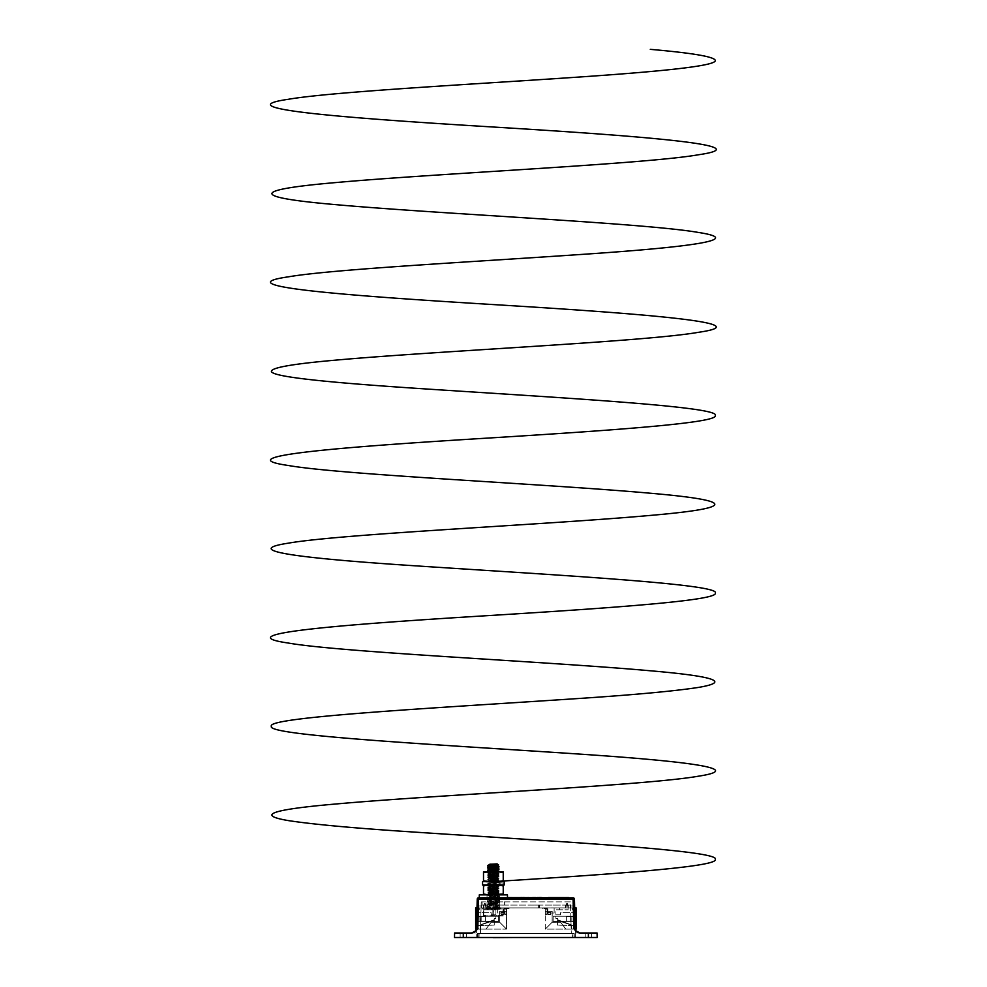 <?xml version="1.0" encoding="UTF-8"?>
<svg xmlns="http://www.w3.org/2000/svg" width="987" height="987" viewBox="0 0 987 987"><rect width="100%" height="100%" fill="white"/><g stroke="black" fill="none" stroke-linecap="round" stroke-linejoin="round"><path stroke-width="0.74" stroke-dasharray="4.93 3.7" d="M493.364 897.812L499.459 897.812L493.364 897.812M493.364 901.871L499.459 901.871L493.364 901.871M575.322 929.112L565.822 929.112L560.665 922.203L552.189 922.203L560.641 922.253L565.773 929.112L560.665 922.203L552.189 922.203L552.14 911.408L545.243 911.408L552.14 911.408L552.14 922.203L545.305 929.112L552.165 922.253L560.641 922.253L565.773 929.112L560.665 922.203L552.189 922.203L552.189 911.359L545.243 911.359L552.14 911.408L552.14 922.203L560.641 922.253L565.822 929.112L545.305 929.112L552.165 922.253L545.243 929.112L552.165 922.253L560.641 922.253L565.773 929.112L576.137 929.112L576.137 907.917L568.105 907.917L568.056 909.804L568.056 907.917L568.056 909.804L555.891 909.804L555.891 914.838L555.891 909.804L568.056 909.804L568.056 907.917L559.629 907.917L572.571 907.917L568.056 907.917L568.105 905.178L566.674 903.401L565.847 907.917L568.105 907.917L567.291 903.401L565.847 905.178L565.847 907.917L568.105 907.917L567.291 903.401L565.847 905.178L565.847 907.917L568.105 907.917L567.291 903.401L565.847 905.178L565.847 907.917L545.243 907.917L554.126 907.917L545.243 907.917L545.243 913.012L547.822 913.012L547.094 913.012L547.822 913.012L547.094 913.012L547.822 913.012L547.094 913.012L547.822 913.012L547.094 913.012L547.822 913.012L547.094 913.012L547.822 913.012L547.094 913.012L547.822 913.012L547.094 913.012L547.822 913.012L547.094 913.012L547.094 914.357L547.094 913.012L547.094 914.357L547.094 913.012L547.094 914.357L547.094 913.012L547.094 914.357L547.094 913.012L547.094 914.357L547.094 913.012L547.094 914.357L547.094 913.012L547.094 914.357L547.094 913.012L547.094 914.357L547.094 913.012L545.243 913.012L554.126 913.012L545.243 913.012L545.243 914.357L545.243 907.917L545.243 929.112L565.773 929.112L560.665 922.203L552.189 922.203L545.243 929.112L545.243 911.408L552.14 911.408L552.14 922.203L552.189 911.359L545.243 911.359L545.243 907.917L574.668 907.917L575.446 937.502L477.363 937.502L477.461 933.529L477.363 937.502L477.461 933.529L574.212 933.529L477.461 933.529L574.212 933.529L574.323 937.502L574.212 933.529L574.323 937.502L574.212 933.529L477.461 933.529L477.363 937.502L476.227 937.502L477.054 905.93L476.351 932.986L471.515 932.986A4.96 4.96 0 0 0 476.474 928.162L476.351 932.986L460.127 932.986L471.515 932.986A4.96 4.96 0 0 0 476.474 928.162A4.96 4.96 0 0 1 471.515 932.986L476.413 930.482L477.831 928.162L476.474 928.162L476.227 937.502L454.489 937.502L588.388 937.502L575.446 937.502L574.619 905.93L575.199 928.162A4.96 4.96 0 0 0 580.159 932.986L580.159 932.986A4.96 4.96 0 0 1 575.199 928.162L573.854 928.162L575.261 930.482L580.159 932.986C577.222 932.69 575.569 931.086 575.199 928.162C575.569 931.086 577.222 932.69 580.159 932.986L579.986 932.986M575.199 928.162L575.446 937.502L575.199 928.162A4.96 4.96 0 0 0 580.159 932.986L575.322 932.986L580.159 932.986L575.322 932.986L575.199 928.162A4.96 4.96 0 0 0 580.159 932.986L575.322 932.986L575.199 928.162A4.96 4.96 0 0 0 580.159 932.986L597.061 932.986L588.388 932.986L597.061 932.986L597.184 937.502L454.489 937.502L454.612 932.986L471.515 932.986C474.451 932.69 476.104 931.086 476.474 928.162L476.351 932.986L471.515 932.986A4.96 4.96 0 0 0 476.474 928.162L476.351 932.986L471.515 932.986C474.451 932.69 476.104 931.086 476.474 928.162A4.96 4.96 0 0 1 471.515 932.986L471.687 932.986M463.285 937.502L466.444 937.502L463.285 937.502L463.285 932.986L466.444 932.986L463.285 932.986L463.285 937.502L463.285 932.986M588.388 937.502L591.546 937.502L588.388 937.502L588.388 932.986M476.351 929.112L485.962 929.112L491.131 922.203L499.607 922.203L491.156 922.253L486.023 929.112L506.491 929.112L499.632 922.253L499.607 911.359L506.553 911.359L499.656 911.408L499.656 922.203L506.553 929.112L499.632 922.253L491.156 922.253L486.023 929.112L475.66 929.112L475.66 907.917L506.553 907.917L497.67 907.917L506.553 907.917L506.553 913.012L504.702 913.012L506.553 913.012L504.702 913.012L506.553 913.012L504.702 913.012L506.553 913.012L504.702 913.012L506.553 913.012L504.702 913.012L506.553 913.012L504.702 913.012L506.553 913.012L504.702 913.012L506.553 913.012L504.702 913.012L504.702 914.357L504.702 913.012L504.702 914.357L504.702 913.012L504.702 914.357L504.702 913.012L504.702 914.357L504.702 913.012L504.702 914.357L504.702 913.012L504.702 914.357L504.702 913.012L504.702 914.357L504.702 913.012L504.702 914.357L504.702 913.012L506.553 913.012L497.67 913.012L506.553 913.012L506.553 914.357L506.553 907.917L506.553 929.112L506.553 911.408L499.656 911.408L499.656 922.203L506.553 929.112L485.962 929.112L491.131 922.203L499.607 922.203L499.607 911.359L506.553 911.359L506.553 907.917L483.692 907.917L484.506 903.401L485.937 905.178L485.937 907.917L483.692 907.917L483.692 905.178L485.123 903.401L485.937 907.917L481.422 907.892L570.264 907.892L477.005 907.917L476.474 928.162M574.446 899.132L573.089 899.132L573.089 897.812A1.357 1.357 0 0 1 574.446 899.132A1.357 1.357 0 0 0 573.089 897.812L478.584 897.812A1.357 1.357 0 0 0 477.239 899.132A1.357 1.357 0 0 1 478.584 897.812L478.584 899.132L573.089 899.132L573.854 928.162M570.449 901.871L481.224 901.871L570.449 901.871L571.288 933.529L570.449 901.871M481.224 901.871L480.398 933.529L481.224 901.871M477.054 905.93L481.113 905.93L477.054 905.93M570.56 905.93L574.619 905.93L570.56 905.93M573.99 933.443L477.683 933.443L573.99 933.443L574.089 937.502L573.99 933.443M571.843 933.443L572.744 933.443L571.843 933.443M478.942 933.443L479.842 933.443L478.942 933.443M570.93 933.443L480.743 933.443L570.93 933.443M479.028 937.502L572.645 937.502L477.585 937.502L477.683 933.443L477.585 937.502L479.028 937.502L479.127 933.443L479.028 937.502M572.645 937.502L574.089 937.502L572.645 937.502L572.546 933.443L572.645 937.502M564.515 897.541L555.989 897.59M555.989 897.541L556.804 897.59M482.149 897.541L484.716 897.59L482.149 897.59M521.802 897.541L524.479 897.59L521.802 897.59M527.28 897.541L525.8 897.59L527.28 897.59M537.927 897.541L541.678 897.541L537.927 897.59M535.349 897.59L532.598 897.59L535.349 897.59M532.561 897.59L535.805 897.59L532.561 897.541M511.858 897.59L507.466 897.59M565.526 897.59L567.71 897.59M537.051 897.59L541.616 897.541L537.051 897.59M570.93 897.812L511.858 897.812M535.423 897.541L532.598 897.541L535.423 897.59M532.598 897.59L535.805 897.59M535.176 897.541L533.745 897.541L535.176 897.59M566.563 897.541L568.746 897.541L566.563 897.59M567.71 897.541L568.746 897.59M537.631 897.541L541.616 897.541L537.631 897.59M537.804 897.541L539.198 897.59L537.804 897.541M538.766 897.541L537.693 897.541L538.779 897.59M537.051 897.541L541.616 897.59M540.876 897.59L539.568 897.59M527.194 897.541L525.8 897.541L527.194 897.59M526.564 897.541L525.8 897.541L526.564 897.59M525.837 897.541L528.193 897.59M526.824 897.541L526.12 897.541L526.836 897.59M524.196 897.541L521.284 897.541L524.196 897.59M522.419 897.541L520.433 897.541L522.456 897.59M522.876 897.541L524.479 897.541L522.888 897.59M521.691 897.541L524.479 897.59L521.667 897.59M521.284 897.59L522.172 897.59M522.567 897.541L524.479 897.541L522.567 897.59M522.74 897.541L521.333 897.541L522.74 897.59M522.172 897.541L522.925 897.541M556.261 897.541L548.377 897.541M554.188 897.541L559.863 897.541L554.188 897.541M560.826 897.541L553.941 897.541L560.826 897.59M558.568 897.541L555.496 897.541L558.568 897.541M559.863 897.541L552.893 897.541L559.863 897.59M552.893 897.541L556.878 897.59L552.893 897.541M482.557 897.541L484.654 897.541L482.557 897.59M483.704 897.541L481.94 897.541L483.704 897.59M481.878 897.541L484.716 897.541L481.878 897.59M482.655 897.541L484.654 897.541L482.655 897.59M484.198 897.541L483.544 897.541L484.198 897.541M484.654 897.541L481.94 897.541L484.654 897.59M538.914 907.941L544.108 907.892L538.914 907.941M538.914 905.067L539.827 905.091L538.914 905.067M493.364 907.941L504.641 907.892L493.364 907.941M493.364 905.067L504.641 905.091L493.364 905.067M566.883 907.941L561.245 907.892L566.883 907.941M566.883 905.067L565.07 905.091L566.883 905.067M484.802 907.941L482.988 907.892L484.802 907.941M484.802 905.067L482.988 905.091L484.802 905.067M554.028 905.067L552.893 905.091L554.028 905.067M554.028 907.917L564.391 907.892L554.028 907.941M530.574 905.067L529.427 905.091L530.574 905.067M530.574 907.917L539.815 907.892L530.574 907.892M534.855 907.892L529.896 907.892L534.855 907.917M534.855 905.067L535.744 905.091L534.855 905.067M537.113 907.892L535.879 907.892L537.113 907.941M537.113 905.067L536.225 905.091L537.113 905.067M521.333 907.892L514.116 907.892L521.333 907.892M521.333 905.067L520.445 905.091L521.333 905.067M540.049 905.067L539.161 905.091L540.049 905.067M540.049 907.892L531.931 907.892L540.049 907.941M550.906 907.892L551.795 907.892L550.906 907.941M550.906 905.067L551.795 905.091L550.906 905.067M546.588 905.067L547.477 905.091L546.588 905.067M505.097 907.892L500.471 907.892L505.097 907.941M505.097 905.067L505.986 905.091L505.097 905.067M511.858 907.892L517.941 907.892L511.858 907.941M511.858 905.067L512.746 905.091L511.858 905.067M540.95 907.917L547.032 907.892L540.938 907.941M525.602 907.917L528.094 907.892L525.602 907.892M563.935 907.917L568.685 907.892L563.935 907.892M513.709 907.892L515.917 907.917L513.709 907.892M563.219 907.892L556.125 907.917L563.219 907.892M545.91 907.892L544.775 907.917L545.91 907.892M527.28 907.892L521.555 907.892L527.28 907.917M570.264 907.892L569.388 907.892L570.264 907.892L570.264 905.091L565.748 905.091L570.264 905.091L570.264 907.892L569.388 907.917L570.264 907.917M482.298 907.892L481.422 907.917L481.422 905.091L565.748 905.091L481.422 905.091L481.422 907.892L482.298 907.917L481.422 907.917L482.298 907.917M500.138 907.892L489.194 907.917L500.138 907.892M526.293 907.892L522.234 907.917L526.293 907.892M558.531 907.892L555.841 907.917L558.531 907.892M552.226 907.892L549.525 907.917L552.226 907.892M561.911 907.892L558.765 907.892L561.911 907.917M549.29 907.892L546.132 907.917L549.29 907.892M521.099 907.892L525.158 907.892L521.099 907.917M552.671 907.892L547.254 907.917L552.671 907.892M555.064 907.892L552.893 907.917L555.064 907.917M560.789 907.892L555.373 907.917L560.789 907.892M514.116 907.892L517.644 907.917L514.116 907.892M509.65 907.892L487.159 907.892L509.65 907.917M564.527 907.892L538.544 907.917L564.527 907.917M510.328 907.892L517.941 907.917L510.328 907.892M526.737 907.892L527.872 907.892L526.75 907.917M485.925 907.892L485.925 905.091L485.937 907.917M565.748 907.892L565.748 905.091L565.748 907.892M538.692 905.091L537.57 905.091L538.692 905.067M531.24 907.917L535.324 907.917L531.24 907.892M561.245 907.917L564.169 907.917L561.245 907.892M568.685 907.917L566.427 907.917L568.685 907.892M563.663 907.892L562.146 907.892L563.651 907.917M517.941 907.917L513.055 907.917L517.941 907.892M518.533 907.917L514.634 907.917L518.545 907.892M520.667 907.917L518.829 907.917L520.667 907.892M524.257 907.917L516.139 907.892L524.257 907.917M538.692 907.941L537.57 907.941L538.692 907.892M543.874 907.917L540.888 907.917L543.874 907.892M527.663 907.917L528.39 907.917L527.663 907.892M528.724 907.917L526.515 907.917L528.724 907.892M518.348 907.917L516.139 907.917L518.348 907.892M516.139 907.917L517.225 907.917L516.164 907.892M517.299 907.917L520.457 907.917L517.311 907.892M519.31 907.917L520.42 907.892L519.31 907.892M520.322 907.917L518.928 907.892L520.322 907.892M544.824 907.917L545.86 907.892L544.799 907.892M540.543 907.917L541.258 907.917L540.543 907.892M504.209 907.917L500.471 907.917L504.209 907.941M518.743 907.917L517.348 907.892L518.743 907.892M515.917 907.917L514.042 907.917L515.917 907.892M513.659 907.917L515.856 907.917L513.684 907.892M562.195 907.917L564.391 907.892L562.195 907.892M550.672 914.394L550.672 912.358L547.871 912.358L547.871 914.394L550.672 914.394L550.672 912.358L547.871 912.358L547.871 914.394L550.672 914.394L550.672 912.358L547.871 912.358L547.871 914.394L550.672 914.394L550.672 912.358L547.871 912.358L547.871 914.394L550.672 914.394M576.137 916.232L576.137 921.414L576.137 912.259L576.137 916.232L553.139 916.232L553.139 921.414L576.137 921.414L576.137 925.596L576.137 921.414L575.002 921.414L575.002 925.14L575.002 921.414L576.137 921.414L553.139 921.414L575.002 921.414L557.556 921.414L557.556 925.14L576.137 925.596L557.556 925.14L557.556 918.403L557.556 921.414L553.139 921.414L553.139 916.232L553.139 921.414L553.139 916.232L575.002 916.232L575.002 912.716L575.002 916.232L555.891 916.232L555.891 918.403L555.891 914.838L560.616 914.838L560.616 912.716L575.002 912.716L576.137 912.259L576.137 908.558L576.137 912.259L575.002 912.716L560.616 912.716L560.616 914.838L560.616 912.716L575.002 912.716L560.616 912.716L560.616 914.838L555.891 914.838L560.616 914.838L555.891 914.838L555.891 916.232L553.139 916.232L576.137 916.232M575.31 916.615L576.075 916.615L576.075 921.031L571.892 921.031L576.075 921.031L576.075 916.615L575.31 916.615L575.31 921.031L571.831 921.031L575.31 921.031L575.31 916.615L571.831 916.615L575.31 916.615M572.571 909.804L573.965 909.804L572.571 909.804L572.571 908.25L576.137 908.25L572.571 908.25L572.571 909.804L572.571 907.917L572.571 909.804L576.137 908.558L572.571 909.804M557.556 919.711L557.556 920.476L571.596 925.14A1.715 1.715 0 0 0 570.868 924.609L557.556 919.711L557.556 920.476L571.596 925.14A1.715 1.715 0 0 0 570.868 924.609L557.556 919.711L557.556 920.476L571.596 925.14A1.715 1.715 0 0 0 570.868 924.609L557.556 919.711L557.556 920.476L571.596 925.14A1.715 1.715 0 0 0 570.868 924.609L557.556 919.711L557.556 920.476L571.596 925.14A1.715 1.715 0 0 0 570.868 924.609L557.556 919.711L557.556 920.476L571.596 925.14A1.715 1.715 0 0 0 570.868 924.609L557.556 919.711L557.556 920.476L571.596 925.14A1.715 1.715 0 0 0 570.868 924.609L557.556 919.711L557.556 920.476L571.596 925.14A1.715 1.715 0 0 0 570.868 924.609L557.556 919.711L557.556 920.476L571.596 925.14A1.715 1.715 0 0 0 570.868 924.609L557.556 919.711L557.556 920.476L571.596 925.14A1.715 1.715 0 0 0 570.868 924.609L557.556 919.711L557.556 920.476L571.596 925.14A1.715 1.715 0 0 0 570.868 924.609L557.556 919.711L557.556 920.476L571.596 925.14A1.715 1.715 0 0 0 570.868 924.609L557.556 919.711L557.556 920.476L571.596 925.14A1.715 1.715 0 0 0 570.868 924.609L557.556 919.711L557.556 920.476L571.596 925.14A1.715 1.715 0 0 0 570.868 924.609L557.556 919.711L557.556 920.476L571.596 925.14A1.715 1.715 0 0 0 570.868 924.609L557.556 919.711L557.556 920.476L571.596 925.14A1.715 1.715 0 0 0 570.868 924.609L557.556 919.711M555.891 918.403L557.556 918.403L555.891 918.403M576.137 908.558L573.965 909.804L576.137 908.558M559.629 909.804L559.629 907.917L559.629 909.804M576.137 912.259L575.002 912.716L576.137 912.259M575.754 916.615L566.365 916.615L566.365 921.031L570.683 921.031L566.365 921.031L566.365 916.615L576.075 916.615L575.754 921.031L575.754 916.615M571.831 921.031L570.622 921.031L571.831 921.031L571.831 916.615L571.831 921.031M570.683 921.031L571.892 921.031L570.683 921.031L570.683 916.615L570.683 921.031M566.365 916.615L566.365 921.031L566.365 916.615M554.126 913.012L554.126 907.917L554.126 913.012M547.094 913.012L547.094 909.212L542.764 908.645L542.764 907.929L547.822 908.608L547.822 913.012L547.822 908.608L547.822 913.012L547.822 908.608L547.822 913.012L547.822 908.608L547.822 913.012L547.822 908.608L547.822 913.012L547.822 908.608L547.822 913.012L547.822 908.608L547.822 913.012L547.822 908.608L547.822 913.012L547.822 908.608L542.764 907.929L543.985 907.929L542.764 907.929L543.985 907.929L542.764 907.929L543.985 907.929L542.764 907.929L543.985 907.929L542.764 907.929L543.985 907.929L542.764 907.929L543.985 907.929L542.764 907.929L543.985 907.929L542.764 907.929L542.764 908.645L542.764 907.929L542.764 908.645L542.764 907.929L542.764 908.645L542.764 907.929L542.764 908.645L542.764 907.929L542.764 908.645L542.764 907.929L542.764 908.645L542.764 907.929L542.764 908.645L542.764 907.929L542.764 908.645L547.094 909.212L543.923 908.645L547.094 909.212L543.923 908.645L547.094 909.212L543.923 908.645L547.094 909.212L543.923 908.645L547.094 909.212L543.923 908.645L547.094 909.212L543.923 908.645L547.094 909.212L543.923 908.645L547.094 909.212L547.094 913.012M552.14 922.203L545.243 929.112L552.14 922.203L552.189 911.359L545.243 911.359L552.189 911.359L552.189 922.203M547.921 914.344L550.623 914.344L550.623 912.407L547.921 912.407L547.921 914.344L550.623 914.344L550.623 912.407L547.921 912.407L547.921 914.344L550.623 914.344L550.623 912.407L547.921 912.407L547.921 914.344L550.623 914.344L550.623 912.407L547.921 912.407L547.921 914.344M571.596 928.767L571.596 925.14L571.596 928.767L575.791 928.767L571.596 928.767M575.791 928.767L575.791 925.461L575.791 928.767M547.094 914.357L545.243 914.357L547.094 914.357M501.125 914.394L501.125 912.358L503.913 912.358L503.913 914.394L501.125 914.394L501.125 912.358L503.913 912.358L503.913 914.394L501.125 914.394L501.125 912.358L503.913 912.358L503.913 914.394L501.125 914.394L501.125 912.358L503.913 912.358L503.913 914.394L501.125 914.394M485.123 903.401L485.937 905.178L485.123 903.401M483.692 905.178L484.506 903.401L483.692 907.917L483.692 905.178M475.66 916.232L475.66 921.414L475.66 912.259L475.66 916.232L498.657 916.232L498.657 921.414L475.66 921.414L475.66 925.596L475.66 921.414L476.783 921.414L476.783 925.14L476.783 921.414L475.66 921.414L498.657 921.414L476.783 921.414L494.24 921.414L494.24 925.14L475.66 925.596L494.24 925.14L494.24 918.403L494.24 921.414L498.657 921.414L498.657 916.232L498.657 921.414L498.657 916.232L476.783 916.232L476.783 912.716L476.783 916.232L495.906 916.232L495.906 918.403L495.906 914.838L491.168 914.838L491.168 912.716L476.783 912.716L475.66 912.259L475.66 908.558L475.66 912.259L476.783 912.716L491.168 912.716L491.168 914.838L491.168 912.716L476.783 912.716L491.168 912.716L491.168 914.838L495.906 914.838L491.168 914.838L495.906 914.838L495.906 916.232L498.657 916.232L475.66 916.232M476.487 916.615L475.709 916.615L475.709 921.031L479.904 921.031L475.709 921.031L475.709 916.615L476.487 916.615L476.487 921.031L479.966 921.031L476.487 921.031L476.487 916.615L479.966 916.615L476.487 916.615M479.226 909.804L477.819 909.804L479.226 909.804L479.226 908.25L475.66 908.25L479.226 908.25L479.226 909.804L479.226 907.917L483.729 907.917L479.226 907.917L479.226 909.804L475.66 908.25L479.226 909.804M483.729 909.804L492.168 909.804L483.729 909.804L483.729 907.917L492.168 907.917L483.729 907.917L483.729 909.804L483.729 907.917L483.729 909.804L495.906 909.804L483.729 909.804M494.24 919.711L494.24 920.476L480.188 925.14A1.715 1.715 0 0 1 480.928 924.609L494.24 919.711L494.24 920.476L480.188 925.14A1.715 1.715 0 0 1 480.928 924.609L494.24 919.711L494.24 920.476L480.188 925.14A1.715 1.715 0 0 1 480.928 924.609L494.24 919.711L494.24 920.476L480.188 925.14A1.715 1.715 0 0 1 480.928 924.609L494.24 919.711L494.24 920.476L480.188 925.14A1.715 1.715 0 0 1 480.928 924.609L494.24 919.711L494.24 920.476L480.188 925.14A1.715 1.715 0 0 1 480.928 924.609L494.24 919.711L494.24 920.476L480.188 925.14A1.715 1.715 0 0 1 480.928 924.609L494.24 919.711L494.24 920.476L480.188 925.14A1.715 1.715 0 0 1 480.928 924.609L494.24 919.711L494.24 920.476L480.188 925.14A1.715 1.715 0 0 1 480.928 924.609L494.24 919.711L494.24 920.476L480.188 925.14A1.715 1.715 0 0 1 480.928 924.609L494.24 919.711L494.24 920.476L480.188 925.14A1.715 1.715 0 0 1 480.928 924.609L494.24 919.711L494.24 920.476L480.188 925.14A1.715 1.715 0 0 1 480.928 924.609L494.24 919.711L494.24 920.476L480.188 925.14A1.715 1.715 0 0 1 480.928 924.609L494.24 919.711L494.24 920.476L480.188 925.14A1.715 1.715 0 0 1 480.928 924.609L494.24 919.711L494.24 920.476L480.188 925.14A1.715 1.715 0 0 1 480.928 924.609L494.24 919.711L494.24 920.476L480.188 925.14A1.715 1.715 0 0 1 480.928 924.609L494.24 919.711M495.906 918.403L494.24 918.403L495.906 918.403M495.906 909.804L495.906 914.838L495.906 909.804M475.66 908.558L477.819 909.804L475.66 908.558M492.168 909.804L492.168 907.917L492.168 909.804M475.66 912.259L476.783 912.716L475.66 912.259M476.03 916.615L485.431 916.615L485.431 921.031L481.101 921.031L485.431 921.031L485.431 916.615L475.709 916.615L476.03 921.031L476.03 916.615M479.966 921.031L481.162 921.031L479.966 921.031L479.966 916.615L479.966 921.031M481.101 921.031L479.904 921.031L481.101 921.031L481.101 916.615L481.101 921.031M485.431 916.615L485.431 921.031L485.431 916.615M497.67 913.012L497.67 907.917L497.67 913.012M504.69 913.012L503.975 913.012L504.69 913.012L503.975 913.012L504.69 913.012L503.975 913.012L504.69 913.012L503.975 913.012L504.69 913.012L503.975 913.012L504.69 913.012L503.975 913.012L504.69 913.012L503.975 913.012L504.69 913.012L503.975 913.012L504.69 913.012L504.69 909.212L509.033 908.645L509.033 907.929L503.975 908.608L503.975 913.012L503.975 908.608L503.975 913.012L503.975 908.608L503.975 913.012L503.975 908.608L503.975 913.012L503.975 908.608L503.975 913.012L503.975 908.608L503.975 913.012L503.975 908.608L503.975 913.012L503.975 908.608L503.975 913.012L503.975 908.608L509.033 907.929L507.811 907.929L509.033 907.929L507.811 907.929L509.033 907.929L507.811 907.929L509.033 907.929L507.811 907.929L509.033 907.929L507.811 907.929L509.033 907.929L507.811 907.929L509.033 907.929L507.811 907.929L509.033 907.929L509.033 908.645L509.033 907.929L509.033 908.645L509.033 907.929L509.033 908.645L509.033 907.929L509.033 908.645L509.033 907.929L509.033 908.645L509.033 907.929L509.033 908.645L509.033 907.929L509.033 908.645L509.033 907.929L509.033 908.645L504.69 909.212L507.873 908.645L504.69 909.212L507.873 908.645L504.69 909.212L507.873 908.645L504.69 909.212L507.873 908.645L504.69 909.212L507.873 908.645L504.69 909.212L507.873 908.645L504.69 909.212L507.873 908.645L504.69 909.212L504.69 913.012M485.962 929.112L491.131 922.203L486.023 929.112L491.156 922.253L499.607 922.203L491.156 922.253L499.607 922.203L499.607 911.359L506.553 911.359L499.607 911.359L499.607 922.203L491.156 922.253L485.962 929.112M506.491 929.112L499.632 922.253L506.491 929.112M499.656 922.203L506.553 929.112L499.656 922.203L499.656 911.408L499.656 922.203M506.553 911.408L499.656 911.408L506.553 911.408M503.876 914.344L501.162 914.344L501.162 912.407L503.876 912.407L503.876 914.344L501.162 914.344L501.162 912.407L503.876 912.407L503.876 914.344L501.162 914.344L501.162 912.407L503.876 912.407L503.876 914.344L501.162 914.344L501.162 912.407L503.876 912.407L503.876 914.344M480.188 928.767L480.188 925.14L480.188 928.767L475.993 928.767L480.188 928.767M475.993 928.767L475.993 925.461L475.993 928.767M504.702 914.357L506.553 914.357L504.702 914.357M497.09 863.872L489.651 863.872M498.608 864.945L489.009 864.328M489.194 871.2L497.534 872.335L489.194 873.458L497.534 874.581L489.194 875.716L497.534 876.838L489.194 877.974L497.534 879.096L489.194 880.219L497.534 881.354L489.194 882.464L497.534 883.599L489.194 884.734L497.534 885.857L489.194 886.992L497.534 888.115L489.194 889.238L497.534 890.373L489.194 891.495L497.534 892.63L489.194 893.753L497.534 894.876L489.194 896.011L497.534 897.134L489.194 898.256L497.534 899.391L489.194 900.514L497.534 901.649L489.194 902.772L497.534 903.895L489.194 905.03L497.534 906.152L489.244 907.324L487.763 906.461L499.003 907.559L497.485 908.447L497.769 907.509L501.051 907.941L499.336 908.978L499.681 908.2M489.194 871.435L497.534 872.607L489.194 873.742L497.534 874.864L489.194 876L497.534 877.122L489.194 878.245L497.534 879.38L489.194 880.503L497.534 881.638L489.194 882.76L497.534 883.883L489.194 885.018L497.534 886.141L489.194 887.264L497.534 888.399L489.194 889.521L497.534 890.656L489.194 891.779L497.534 892.902L489.194 894.037L497.534 895.16L489.194 896.295L497.534 897.417L489.194 898.54L497.534 899.675L489.194 900.798L497.534 901.921L489.194 903.056L497.534 904.178L489.194 905.313L497.534 906.436L489.194 907.559L498.04 908.719L498.262 907.941L495.129 907.941L497.596 908.2L495.992 908.978L497.596 908.2M487.726 908.398L489.244 907.485L496.153 908.978L487.738 908.694L499.003 907.263L487.738 908.41L493.611 908.978L487.738 908.41M493.611 908.978L497.534 908.694M489.194 864.439L495.425 865.167M489.194 864.723L493.364 865.266M489.244 866.734L495.227 867.4M489.194 866.931L493.364 867.524M489.244 868.992L495.227 869.658M489.194 869.189L493.364 869.781M493.611 911.223L498.669 898.121L498.842 891.569L497.177 885.018L489.515 881.625L493.192 871.768L487.726 872.311L499.003 873.458L497.485 872.372L498.966 871.509M489.194 875.975L487.738 876.838L499.003 875.716L497.497 874.79L499.003 873.446L487.738 874.581L499.003 876L487.738 874.864L489.244 873.668L487.763 872.644L499.003 873.742L487.738 874.864L489.194 876M487.726 876.826L489.244 878.011L487.738 879.38L499.003 878.245L497.485 876.875L498.966 876.024L487.738 877.122L499.003 878.245L497.485 879.133L499.003 880.219L487.738 881.354L499.003 882.477L487.738 883.599L499.003 884.734L487.726 885.845L499.003 886.992L487.738 888.115L499.003 889.238L487.738 890.373L499.003 891.495L487.738 892.63L499.003 893.753L487.738 894.876L499.003 896.011L487.738 897.134L499.003 898.256L487.738 899.391L499.003 900.514L487.738 901.649L499.003 902.772L487.738 903.895L499.003 905.03L487.738 906.152L499.003 907.287M489.194 882.477L487.726 881.329L489.244 880.268L487.738 879.38L499.003 880.503L487.738 881.638L499.003 882.76L497.485 883.649L498.966 885.043L487.738 886.141L499.003 887.264L497.534 888.399M497.534 881.329L499.003 882.477M487.763 885.795L489.244 884.771L487.738 883.883L499.003 885.018L493.364 885.018L499.003 885.018L497.485 885.907L499.003 886.992M499.003 886.968L487.763 888.423L489.244 887.029L487.726 885.845M498.966 907.226L497.485 906.189L498.966 905.338L487.726 906.424L489.244 905.239L487.738 904.178L499.003 905.313L497.485 903.944L499.003 903.056L487.726 904.166L489.244 902.982L487.763 901.958L499.003 903.056L497.485 901.686L498.966 900.823L487.726 901.908L489.244 900.724L487.738 899.675L499.003 900.798L497.497 899.601L499.003 898.54L487.726 899.65L489.244 898.466L487.763 897.442L499.003 898.54L497.485 897.171L498.966 896.319L487.726 897.405L489.244 896.221L487.738 895.16L499.003 896.295L497.497 895.086L499.003 894.037L487.726 895.147L489.244 893.963L487.763 892.939L499.003 894.037L497.485 892.667L499.003 891.779L487.763 892.939L489.244 891.532L487.738 890.656L499.003 891.779L497.497 890.582L499.003 889.521L487.738 890.656L489.244 889.447L487.763 888.423L499.003 889.521L497.534 888.374M499.003 882.464L487.738 883.883L489.194 882.464M487.738 865.846L499.003 866.981M487.738 865.562L499.003 866.697M487.738 876.838L499.003 877.974L487.738 879.096L499.003 880.219L497.485 881.391M487.738 870.361L499.003 871.484M487.738 870.078L499.003 871.2M487.738 868.104L499.003 869.226M487.738 867.82L499.003 868.942M497.189 871.768L487.738 872.607M503.234 916.022L483.507 916.022L503.234 916.022L503.469 915.134L498.669 916.022L493.87 915.134L488.812 916.022L483.766 915.134L483.507 916.022L483.26 915.134L488.072 916.022L502.975 915.134L503.222 916.022L503.469 908.978L483.26 908.978L503.469 908.978M493.87 915.134L493.87 908.978M502.975 915.134L502.975 908.978M492.871 915.134L492.871 908.978M483.507 916.022L483.26 908.978M483.766 915.134L483.766 908.978M497.534 908.669L493.179 908.978M495.659 909.397L493.352 908.447L493.747 907.509L495.992 908.978M496.35 908.978L492.439 908.719L493.747 907.509L494.721 907.904M494.721 909.002L493.253 908.595L494.302 908.719L494.018 907.941L497.349 907.941L494.845 908.2L495.116 908.978L490.995 908.978L491.896 908.2L491.612 908.978L486.899 908.978L487.047 908.2L487.393 908.978L485.764 908.978L487.282 908.978L487.356 908.311L485.826 908.719L485.801 907.941L486.899 907.941L485.912 908.2M495.856 907.941L482.594 907.941L495.856 907.941M495.856 908.978L482.594 908.978L504.147 908.978L495.856 908.978L495.622 908.188M501.051 907.941L499.212 907.509L498.756 909.397L499.212 907.509L498.756 909.397L500.471 908.978L498.04 908.719L499.175 907.941L495.19 908.459L495.56 909.397L500.964 908.978L499.373 908.311L500.816 908.2L500.767 908.978L500.94 907.941L499.841 907.941L500.754 908.978L499.447 908.978M491.07 909.397L493.377 908.447L492.994 907.509L490.724 908.459L491.07 909.397L494.302 908.719L493.253 908.595L493.019 907.941L494.018 907.941L489.145 908.2L490.749 908.978L489.145 908.2M487.973 909.397L487.504 908.447L485.826 908.719L487.973 909.397L487.516 907.509L487.973 909.397L489.231 908.447L488.96 907.509L487.936 909.397L486.233 908.978L488.701 908.719L488.479 907.941L492.834 907.941M488.429 908.706L486.899 908.978L489.379 908.978L487.368 908.719L488.96 907.509L487.553 907.941L489.009 907.941L488.947 908.595L489.503 907.509L491.538 908.459L491.181 909.397L486.899 907.941L488.183 907.732M485.826 908.719L486.998 908.595L485.678 907.941L487.047 908.2M487.553 907.941L485.974 907.941L486.899 908.126L486.751 908.978M489.009 907.941L493.71 907.941L491.612 908.978L495.733 908.978L494.845 908.2L498.423 907.941M493.895 907.941L494.524 907.83M498.558 907.732L500.816 908.2M499.175 907.941L497.769 907.509L498.805 909.397L497.497 908.447L495.56 909.397L499.36 908.719L499.188 907.941L500.754 907.941L499.829 908.126L499.977 908.978M496.276 908.978L494.166 908.793M498.299 908.706L499.841 908.978L497.362 908.978M486.233 908.978L487.282 908.978M499.225 908.422L500.902 908.719L500.94 907.941M487.504 908.422L487.516 907.509L485.678 907.941M489.379 908.978L490.453 908.978M489.503 907.509L488.306 907.941M488.947 908.595L487.368 908.719M498.805 909.397L500.495 908.978M497.238 907.509L497.781 908.595L499.36 908.719M497.732 907.941L497.781 908.595M496.239 894.79L488.034 894.518L497.991 893.778L489.478 893.321L496.239 894.79L487.64 894.876L499.089 894.876L487.64 894.876M491.921 894.79L487.726 894.321L499.003 893.186L497.979 893.803L499.089 894.876M489.478 893.321L487.726 894.037L499.003 892.902L487.726 891.779L499.003 890.656L487.726 889.521L499.003 888.399L487.726 887.264L499.003 886.141L487.899 885.105L498.349 885.758L499.089 885.018L487.64 885.018L499.089 885.018M491.699 893.321L489.194 892.902L497.534 892.063L489.194 890.928L497.534 889.805L489.194 888.682L497.534 887.547L499.003 886.141L489.108 886.474L487.726 887.547L499.003 886.425L487.726 885.105L489.515 886.573L491.797 886.573L488.516 885.105M489.515 886.573L497.485 887.498L499.003 888.682L489.244 890.706L487.726 889.805L499.003 890.928L489.244 892.964L487.763 892.1L499.003 893.186L497.534 891.779L489.194 890.656L487.726 892.063L499.003 890.928L497.534 889.521L489.194 888.399L487.726 889.805L499.003 888.682L487.726 887.547L489.244 888.448L497.534 887.264L491.797 886.573M483.507 885.894L488.429 885.018L483.507 885.018L483.507 894.876L488.429 894.876L483.507 894M493.364 885.894L498.299 885.018L488.429 885.018L493.364 885.894L493.364 894L483.507 894.876M503.234 885.894L503.234 885.018L498.299 885.018L503.234 885.894L503.234 894L498.299 894.876L493.364 894M503.234 894.876L498.299 894.876L503.234 894.876L503.234 894M498.299 894.876L488.429 894.876L498.299 894.876M490.502 881.539L498.694 881.268L488.75 880.527L497.251 880.071L490.502 881.539L499.089 881.625L483.507 880.749L483.507 881.625L498.299 881.625L493.364 880.749L487.64 881.625L499.089 881.625M494.82 881.539L499.003 881.058L487.726 879.935L488.75 880.552L487.64 881.625M497.251 880.071L499.003 880.786L487.726 879.651L499.003 878.529L487.726 877.394L499.003 876.271L487.726 875.148L498.966 873.976L487.726 872.89L498.842 871.854L488.392 872.508L487.64 871.768L498.299 871.768L487.64 871.768M498.842 871.854L503.234 872.644L503.234 880.749L498.299 881.625L503.234 881.625L503.234 880.749M495.03 880.071L497.534 879.651L489.194 878.812L497.534 877.677L489.194 876.555L497.534 875.432L489.194 874.297L487.726 872.89L497.621 873.187L499.003 874.297L487.726 873.174L499.003 871.854L497.214 873.322L494.943 873.322L498.213 871.854M497.214 873.322L489.244 874.248L487.726 875.432L497.485 877.455L499.003 876.555L487.726 877.677L497.485 879.713L498.966 878.849L487.726 879.935L489.194 878.529L497.534 877.394L499.003 878.812L487.726 877.677L489.194 876.271L497.534 875.148L499.003 876.555L487.726 875.432L499.003 874.297L497.485 875.198L489.194 874.013L494.943 873.322M503.234 872.644L503.234 871.768L499.089 871.768M493.364 872.644L498.299 871.768L483.507 871.768L483.507 872.644L488.429 871.768L493.364 872.644L493.364 880.749M483.507 872.644L483.507 880.749M479.275 894.876L507.466 894.876M479.275 897.812L507.466 897.812L479.275 897.812M487.035 894.876L499.706 894.876L487.035 894.876L487.035 897.812L499.706 897.812L487.035 897.812M499.706 894.876L499.706 897.812M515.917 937.502L493.364 937.65M483.507 885.018L487.504 885.018L487.504 881.638L482.569 881.638L504.197 881.625M482.569 885.006L487.516 885.006L487.516 881.625L499.225 881.625L493.364 881.625M482.569 881.662C482.939 882.267 508.046 882.859 503.888 883.451L487.516 885.006M489.244 884.944L493.364 885.018M488.022 905.067L499.706 905.067L488.022 905.067M488.022 901.871L499.706 901.871L488.022 901.871M502.876 901.871L482.088 901.871L502.876 901.871M502.876 905.067L482.088 905.067L502.876 905.067M493.364 907.189L501.051 908.459M493.364 894.876L489.379 885.018M489.416 885.006L489.379 873.742M493.611 863.872L497.485 864.156M493.377 868.375L495.203 868.486M493.377 870.62L495.203 870.744M476.869 928.212A4.96 3.504 90 0 1 476.413 930.482M575.261 930.482A4.96 3.504 -90 0 1 574.804 928.212M477.831 928.162L478.584 899.132L477.239 899.132M572.867 933.529L572.966 937.502L572.867 933.529M478.707 937.502L478.818 933.529L478.707 937.502M568.241 907.917L568.278 905.067L568.278 907.941M571.892 921.031L571.892 916.615L571.892 921.031M570.622 921.031L570.622 916.615L570.622 921.031M479.904 921.031L479.904 916.615L479.904 921.031M481.162 921.031L481.162 916.615L481.162 921.031M487.282 901.871L487.282 897.812M460.127 932.986L460.127 937.502L460.127 932.986M585.229 932.986L585.229 937.502L585.229 932.986M591.546 932.986L591.546 937.502L591.546 932.986M466.444 932.986L466.444 937.502L466.444 932.986M499.459 901.871L499.459 897.812M538.396 905.067L538.396 907.941L538.421 905.067M487.368 905.067L487.368 907.941M565.477 905.067L565.477 907.941L565.477 905.067M483.396 905.067L483.396 907.941L483.396 905.067M504.641 905.067L504.641 901.871M482.088 905.067L482.088 901.871M486.196 905.067L486.196 907.941L486.196 905.067M499.36 905.067L499.36 907.941M539.457 905.067L539.457 907.941L539.433 905.067M487.763 872.274L489.244 871.41M482.594 907.941L482.594 908.978M504.147 907.941L504.147 908.978M485.789 907.941L485.814 908.743M490.884 908.978L491.119 908.188M493.722 907.941L493.512 908.669M498.595 907.941L498.41 908.768M488.133 907.941L488.331 908.768M493.007 907.941L493.216 908.669M499.225 881.625L499.225 885.006M499.706 901.871L499.706 905.067M487.035 901.871L487.035 905.067"/><path stroke-width="1.48" d="M476.869 928.212L477.831 928.162L476.413 930.482A4.96 3.504 90 0 0 476.869 928.212L476.474 928.162A4.96 4.96 0 0 1 471.515 932.986M476.413 930.482L471.687 932.986L463.285 932.986L463.285 937.502L597.184 937.502L597.061 932.986L588.388 932.986L588.388 937.502M580.159 932.986A4.96 4.96 0 0 1 575.199 928.162L574.804 928.212A4.96 3.504 -90 0 0 575.261 930.482L573.854 928.162L574.804 928.212M588.388 932.986L579.986 932.986L575.261 930.482M463.285 932.986L454.612 932.986L454.489 937.502L463.285 937.502M476.474 928.162L477.239 899.132L477.005 907.917L475.66 907.917L475.66 929.112L476.351 929.112M573.854 928.162L573.089 899.132L477.239 899.132A1.357 1.357 0 0 1 478.584 897.812L573.089 897.812A1.357 1.357 0 0 1 574.446 899.132L574.668 907.917L576.137 907.917L576.137 929.112L575.322 929.112M573.089 897.812L573.089 899.132L574.446 899.132L575.199 928.162M548.377 897.59L564.515 897.59M507.466 897.59L570.93 897.812M535.805 897.59L532.561 897.59M568.746 897.59L565.526 897.59M540.345 897.59L541.678 897.59M539.951 897.59L537.051 897.59M540.876 897.541L539.568 897.541M528.538 897.59L527.848 897.59M521.667 897.541L520.433 897.59M524.479 897.59L523.579 897.541M523.678 897.59L521.284 897.59M489.207 864.39L497.09 863.872L498.583 864.92M495.425 865.167L487.726 865.55L497.485 864.156M493.364 865.266L497.238 865.685M497.534 865.809L487.726 867.807L499.003 866.697L497.497 865.772M495.227 867.4L497.485 867.857L499.003 866.956L487.763 868.128L488.158 865.685M493.364 867.524L497.238 867.943M489.194 869.189L497.534 867.82L487.738 870.078L499.003 868.942L497.497 868.029M495.227 869.658L497.485 870.115L489.194 871.484L497.534 870.053M493.364 869.781L497.238 870.201M489.194 864.439L492.76 864.193L490.021 865.217L494.24 865.217M490.021 865.217L487.738 865.562L489.194 864.698M490.058 864.193L492.76 864.193M497.534 865.833L489.194 866.931M487.763 872.274L489.194 871.472M493.364 885.006L504.197 885.006L482.569 885.006L482.544 881.638L482.544 885.018L483.507 885.018L483.507 894L488.429 894.876L503.234 894L503.234 894.876M499.003 869.202L487.738 870.361L489.244 871.25M497.497 870.287L499.003 871.484L497.189 871.768M499.003 871.188L493.192 871.768L495.203 870.744M497.485 870.115L499.003 868.93M493.364 885.894L488.429 885.018L503.234 885.018L503.234 885.894L498.299 885.018L493.364 885.894L493.364 894M483.507 894.876L483.507 894M483.507 885.018L488.429 885.018L483.507 885.894M503.234 885.894L503.234 894M493.364 872.644L488.429 871.768L503.234 871.768L503.234 872.644L498.299 871.768L493.364 872.644L493.364 880.749L498.299 881.625L503.234 880.749L503.234 881.625L488.429 881.625L493.364 880.749M503.234 872.644L503.234 880.749M483.507 872.644L483.507 871.768L488.429 871.768L483.507 872.644L483.507 880.749L488.429 881.625L483.507 881.625L483.507 880.749M479.275 897.812L479.275 894.876L507.466 894.876L507.466 897.812M493.364 937.65L515.917 937.502M487.504 885.018L489.12 885.006M504.197 885.006L504.197 881.625L482.544 881.638M650.297 49.35C692.714 53.051 714.378 56.74 715.304 60.441C716.377 65.993 659.785 71.545 578.296 77.097C469.898 84.487 330.892 91.89 288.315 99.292C224.333 108.533 341.28 117.786 493.364 127.027C645.461 136.28 762.396 145.521 698.414 154.774C645.991 164.015 439.548 173.268 336.431 182.509C250.427 189.911 250.427 197.314 336.431 204.704C439.548 213.957 645.991 223.198 698.414 232.451C746.604 239.853 689.037 247.243 578.296 254.646C469.898 262.048 330.892 269.439 288.315 276.841C224.333 286.082 341.28 295.335 493.364 304.576C645.461 313.829 762.396 323.082 698.414 332.323C645.991 341.576 439.548 350.817 336.431 360.07C294.003 363.771 272.338 367.46 271.425 371.161C270.352 376.713 326.944 382.265 408.433 387.805C546.551 397.058 721.559 406.299 715.304 415.552C718.351 422.954 611.965 430.344 493.364 437.747C341.28 446.988 224.333 456.241 288.315 465.494C340.749 474.735 547.18 483.988 650.297 493.229C736.314 500.631 736.314 508.021 650.297 515.424C547.18 524.677 340.749 533.918 288.315 543.171C240.125 550.561 297.704 557.963 408.433 565.366C546.551 574.607 721.559 583.86 715.304 593.101C718.351 600.503 611.965 607.906 493.364 615.296C341.28 624.549 224.333 633.79 288.315 643.043C340.749 652.284 547.18 661.537 650.297 670.778C715.032 676.329 731.071 681.881 698.414 687.433C674.269 691.134 634.222 694.823 578.296 698.525C440.177 707.778 265.17 717.018 271.425 726.272C265.17 735.512 440.177 744.766 578.296 754.006C689.037 761.409 746.604 768.811 698.414 776.201C645.991 785.455 439.548 794.695 336.431 803.949C271.696 809.5 255.658 815.04 288.315 820.592C312.472 824.293 352.507 827.994 408.433 831.696C546.551 840.936 721.559 850.189 715.304 859.43C718.388 866.833 611.903 874.235 493.364 881.625L482.569 881.625M488.158 867.943L493.377 868.375M495.203 868.486L493.377 870.62M478.584 897.812L477.831 928.162M489.244 866.734L487.763 865.87M489.244 868.992L487.763 868.128M497.485 872.372L498.966 871.509"/></g></svg>
